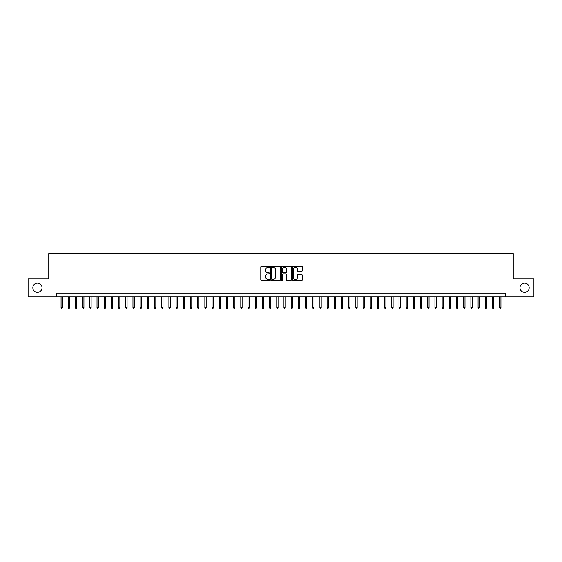 <?xml version="1.0" encoding="UTF-8"?>
<svg xmlns="http://www.w3.org/2000/svg" width="562" height="562" viewBox="0 0 562 562"><rect width="100%" height="100%" fill="white"/><g stroke="black" fill="none" stroke-linecap="round" stroke-linejoin="round"><path stroke-width="0.84" d="M269.5 266.817A0.492 0.492 0 0 0 269.001 266.325L261.506 266.325A0.703 0.703 0 0 0 260.796 267.027L260.796 279.728A0.703 0.703 0 0 0 261.506 280.438L269.001 280.438A0.492 0.492 0 0 0 269.5 279.939A0.492 0.492 0 0 0 269.001 279.447L268.032 279.447A2.255 2.255 0 0 1 265.777 277.192L265.777 276.132A2.255 2.255 0 0 1 268.032 273.87L269.001 273.87A0.492 0.492 0 0 0 269.5 273.378A0.492 0.492 0 0 0 269.001 272.886L268.032 272.886A2.255 2.255 0 0 1 265.777 270.624L265.777 269.57A2.255 2.255 0 0 1 268.032 267.308L269.001 267.308A0.492 0.492 0 0 0 269.5 266.817M519.948 287.758A4.601 4.601 0 0 0 524.557 292.359A4.601 4.601 0 0 0 529.158 287.758A4.601 4.601 0 0 0 524.557 283.157A4.601 4.601 0 0 0 519.948 287.758M32.842 287.758A4.601 4.601 0 0 0 37.443 292.359A4.601 4.601 0 0 0 42.052 287.758A4.601 4.601 0 0 0 37.443 283.157A4.601 4.601 0 0 0 32.842 287.758M301.625 271.298A0.703 0.703 0 0 0 302.328 270.589L302.328 267.027A0.703 0.703 0 0 0 301.625 266.325L293.294 266.325A0.703 0.703 0 0 0 292.591 267.027L292.591 279.728A0.703 0.703 0 0 0 293.294 280.438L301.625 280.438A0.703 0.703 0 0 0 302.328 279.728L302.328 275.422A0.703 0.703 0 0 0 301.625 274.72L298.064 274.72A0.703 0.703 0 0 0 297.354 275.422L297.354 277.558A1.89 1.89 0 0 1 295.464 279.447A1.89 1.89 0 0 1 293.582 277.558L293.582 269.198A1.89 1.89 0 0 1 295.464 267.308A1.89 1.89 0 0 1 297.354 269.198L297.354 270.589A0.703 0.703 0 0 0 298.064 271.298L301.625 271.298M56.319 296.743L28.1 296.743L28.1 278.773L48.768 278.773L48.768 253.61L513.232 253.61L513.232 278.773L533.9 278.773L533.9 296.743L505.681 296.743L505.681 293.153L56.319 293.153L56.319 296.743L505.681 296.743M280.382 267.027A0.703 0.703 0 0 0 279.679 266.325L271.348 266.325A0.703 0.703 0 0 0 270.645 267.027L270.645 279.728A0.703 0.703 0 0 0 271.348 280.438L279.679 280.438A0.703 0.703 0 0 0 280.382 279.728L280.382 267.027M282.321 266.325L290.652 266.325A0.703 0.703 0 0 1 291.355 267.027L291.355 279.728A0.703 0.703 0 0 1 290.652 280.438L287.084 280.438A0.703 0.703 0 0 1 286.381 279.728L286.381 274.579A0.703 0.703 0 0 0 285.679 273.87L283.311 273.87A0.703 0.703 0 0 0 282.609 274.579L282.609 279.939A0.492 0.492 0 0 1 282.11 280.438A0.492 0.492 0 0 1 281.618 279.939L281.618 267.027A0.703 0.703 0 0 1 282.321 266.325M272.127 267.308A0.492 0.492 0 0 0 271.629 267.807L271.629 278.956A0.492 0.492 0 0 0 272.127 279.447L273.146 279.447A2.255 2.255 0 0 0 275.408 277.192L275.408 269.57A2.255 2.255 0 0 0 273.146 267.308L272.127 267.308M286.381 269.233A1.89 1.89 0 0 0 284.491 267.343A1.89 1.89 0 0 0 282.609 269.233L282.609 272.177A0.703 0.703 0 0 0 283.311 272.886L285.679 272.886A0.703 0.703 0 0 0 286.381 272.177L286.381 269.233M62.361 307.456L62.073 308.39L61.349 308.39L61.068 307.456L62.361 307.456L62.361 296.743M61.068 307.456L61.068 296.743M69.547 307.456L69.259 308.39L68.543 308.39L68.255 307.456L69.547 307.456L69.547 296.743M68.255 307.456L68.255 296.743M76.741 307.456L76.453 308.39L75.73 308.39L75.441 307.456L76.741 307.456L76.741 296.743M75.441 307.456L75.441 296.743M83.928 307.456L83.64 308.39L82.923 308.39L82.635 307.456L83.928 307.456L83.928 296.743M82.635 307.456L82.635 296.743M91.121 307.456L90.833 308.39L90.11 308.39L89.822 307.456L91.121 307.456L91.121 296.743M89.822 307.456L89.822 296.743M98.308 307.456L98.02 308.39L97.303 308.39L97.015 307.456L98.308 307.456L98.308 296.743M97.015 307.456L97.015 296.743M105.494 307.456L105.213 308.39L104.49 308.39L104.202 307.456L105.494 307.456L105.494 296.743M104.202 307.456L104.202 296.743M112.688 307.456L112.4 308.39L111.683 308.39L111.395 307.456L112.688 307.456L112.688 296.743M111.395 307.456L111.395 296.743M119.875 307.456L119.587 308.39L118.87 308.39L118.582 307.456L119.875 307.456L119.875 296.743M118.582 307.456L118.582 296.743M127.068 307.456L126.78 308.39L126.064 308.39L125.776 307.456L127.068 307.456L127.068 296.743M125.776 307.456L125.776 296.743M134.255 307.456L133.967 308.39L133.25 308.39L132.962 307.456L134.255 307.456L134.255 296.743M132.962 307.456L132.962 296.743M141.448 307.456L141.16 308.39L140.437 308.39L140.156 307.456L141.448 307.456L141.448 296.743M140.156 307.456L140.156 296.743M148.635 307.456L148.347 308.39L147.63 308.39L147.342 307.456L148.635 307.456L148.635 296.743M147.342 307.456L147.342 296.743M155.829 307.456L155.541 308.39L154.817 308.39L154.529 307.456L155.829 307.456L155.829 296.743M154.529 307.456L154.529 296.743M163.015 307.456L162.727 308.39L162.011 308.39L161.723 307.456L163.015 307.456L163.015 296.743M161.723 307.456L161.723 296.743M170.209 307.456L169.921 308.39L169.197 308.39L168.909 307.456L170.209 307.456L170.209 296.743M168.909 307.456L168.909 296.743M177.395 307.456L177.107 308.39L176.391 308.39L176.103 307.456L177.395 307.456L177.395 296.743M176.103 307.456L176.103 296.743M184.582 307.456L184.301 308.39L183.577 308.39L183.289 307.456L184.582 307.456L184.582 296.743M183.289 307.456L183.289 296.743M191.775 307.456L191.487 308.39L190.771 308.39L190.483 307.456L191.775 307.456L191.775 296.743M190.483 307.456L190.483 296.743M198.962 307.456L198.674 308.39L197.957 308.39L197.669 307.456L198.962 307.456L198.962 296.743M197.669 307.456L197.669 296.743M206.156 307.456L205.868 308.39L205.151 308.39L204.863 307.456L206.156 307.456L206.156 296.743M204.863 307.456L204.863 296.743M213.342 307.456L213.054 308.39L212.338 308.39L212.05 307.456L213.342 307.456L213.342 296.743M212.05 307.456L212.05 296.743M220.536 307.456L220.248 308.39L219.524 308.39L219.243 307.456L220.536 307.456L220.536 296.743M219.243 307.456L219.243 296.743M227.722 307.456L227.434 308.39L226.718 308.39L226.43 307.456L227.722 307.456L227.722 296.743M226.43 307.456L226.43 296.743M234.916 307.456L234.628 308.39L233.904 308.39L233.616 307.456L234.916 307.456L234.916 296.743M233.616 307.456L233.616 296.743M242.103 307.456L241.815 308.39L241.098 308.39L240.81 307.456L242.103 307.456L242.103 296.743M240.81 307.456L240.81 296.743M249.296 307.456L249.008 308.39L248.285 308.39L247.997 307.456L249.296 307.456L249.296 296.743M247.997 307.456L247.997 296.743M256.483 307.456L256.195 308.39L255.478 308.39L255.19 307.456L256.483 307.456L256.483 296.743M255.19 307.456L255.19 296.743M263.669 307.456L263.388 308.39L262.665 308.39L262.377 307.456L263.669 307.456L263.669 296.743M262.377 307.456L262.377 296.743M270.863 307.456L270.575 308.39L269.858 308.39L269.57 307.456L270.863 307.456L270.863 296.743M269.57 307.456L269.57 296.743M278.05 307.456L277.761 308.39L277.045 308.39L276.757 307.456L278.05 307.456L278.05 296.743M276.757 307.456L276.757 296.743M285.243 307.456L284.955 308.39L284.239 308.39L283.95 307.456L285.243 307.456L285.243 296.743M283.95 307.456L283.95 296.743M292.43 307.456L292.142 308.39L291.425 308.39L291.137 307.456L292.43 307.456L292.43 296.743M291.137 307.456L291.137 296.743M299.623 307.456L299.335 308.39L298.612 308.39L298.331 307.456L299.623 307.456L299.623 296.743M298.331 307.456L298.331 296.743M306.81 307.456L306.522 308.39L305.805 308.39L305.517 307.456L306.81 307.456L306.81 296.743M305.517 307.456L305.517 296.743M314.003 307.456L313.715 308.39L312.992 308.39L312.704 307.456L314.003 307.456L314.003 296.743M312.704 307.456L312.704 296.743M321.19 307.456L320.902 308.39L320.185 308.39L319.897 307.456L321.19 307.456L321.19 296.743M319.897 307.456L319.897 296.743M328.384 307.456L328.096 308.39L327.372 308.39L327.084 307.456L328.384 307.456L328.384 296.743M327.084 307.456L327.084 296.743M335.57 307.456L335.282 308.39L334.566 308.39L334.278 307.456L335.57 307.456L335.57 296.743M334.278 307.456L334.278 296.743M342.757 307.456L342.476 308.39L341.752 308.39L341.464 307.456L342.757 307.456L342.757 296.743M341.464 307.456L341.464 296.743M349.95 307.456L349.662 308.39L348.946 308.39L348.658 307.456L349.95 307.456L349.95 296.743M348.658 307.456L348.658 296.743M357.137 307.456L356.849 308.39L356.132 308.39L355.844 307.456L357.137 307.456L357.137 296.743M355.844 307.456L355.844 296.743M364.331 307.456L364.043 308.39L363.326 308.39L363.038 307.456L364.331 307.456L364.331 296.743M363.038 307.456L363.038 296.743M371.517 307.456L371.229 308.39L370.513 308.39L370.225 307.456L371.517 307.456L371.517 296.743M370.225 307.456L370.225 296.743M378.711 307.456L378.423 308.39L377.699 308.39L377.418 307.456L378.711 307.456L378.711 296.743M377.418 307.456L377.418 296.743M385.897 307.456L385.609 308.39L384.893 308.39L384.605 307.456L385.897 307.456L385.897 296.743M384.605 307.456L384.605 296.743M393.091 307.456L392.803 308.39L392.079 308.39L391.791 307.456L393.091 307.456L393.091 296.743M391.791 307.456L391.791 296.743M400.277 307.456L399.989 308.39L399.273 308.39L398.985 307.456L400.277 307.456L400.277 296.743M398.985 307.456L398.985 296.743M407.471 307.456L407.183 308.39L406.459 308.39L406.171 307.456L407.471 307.456L407.471 296.743M406.171 307.456L406.171 296.743M414.658 307.456L414.37 308.39L413.653 308.39L413.365 307.456L414.658 307.456L414.658 296.743M413.365 307.456L413.365 296.743M421.844 307.456L421.563 308.39L420.84 308.39L420.552 307.456L421.844 307.456L421.844 296.743M420.552 307.456L420.552 296.743M429.038 307.456L428.75 308.39L428.033 308.39L427.745 307.456L429.038 307.456L429.038 296.743M427.745 307.456L427.745 296.743M436.224 307.456L435.936 308.39L435.22 308.39L434.932 307.456L436.224 307.456L436.224 296.743M434.932 307.456L434.932 296.743M443.418 307.456L443.13 308.39L442.413 308.39L442.125 307.456L443.418 307.456L443.418 296.743M442.125 307.456L442.125 296.743M450.605 307.456L450.317 308.39L449.6 308.39L449.312 307.456L450.605 307.456L450.605 296.743M449.312 307.456L449.312 296.743M457.798 307.456L457.51 308.39L456.787 308.39L456.506 307.456L457.798 307.456L457.798 296.743M456.506 307.456L456.506 296.743M464.985 307.456L464.697 308.39L463.98 308.39L463.692 307.456L464.985 307.456L464.985 296.743M463.692 307.456L463.692 296.743M472.178 307.456L471.89 308.39L471.167 308.39L470.879 307.456L472.178 307.456L472.178 296.743M470.879 307.456L470.879 296.743M479.365 307.456L479.077 308.39L478.36 308.39L478.072 307.456L479.365 307.456L479.365 296.743M478.072 307.456L478.072 296.743M486.559 307.456L486.271 308.39L485.547 308.39L485.259 307.456L486.559 307.456L486.559 296.743M485.259 307.456L485.259 296.743M493.745 307.456L493.457 308.39L492.741 308.39L492.452 307.456L493.745 307.456L493.745 296.743M492.452 307.456L492.452 296.743M500.932 307.456L500.651 308.39L499.927 308.39L499.639 307.456L500.932 307.456L500.932 296.743M499.639 307.456L499.639 296.743"/></g></svg>
